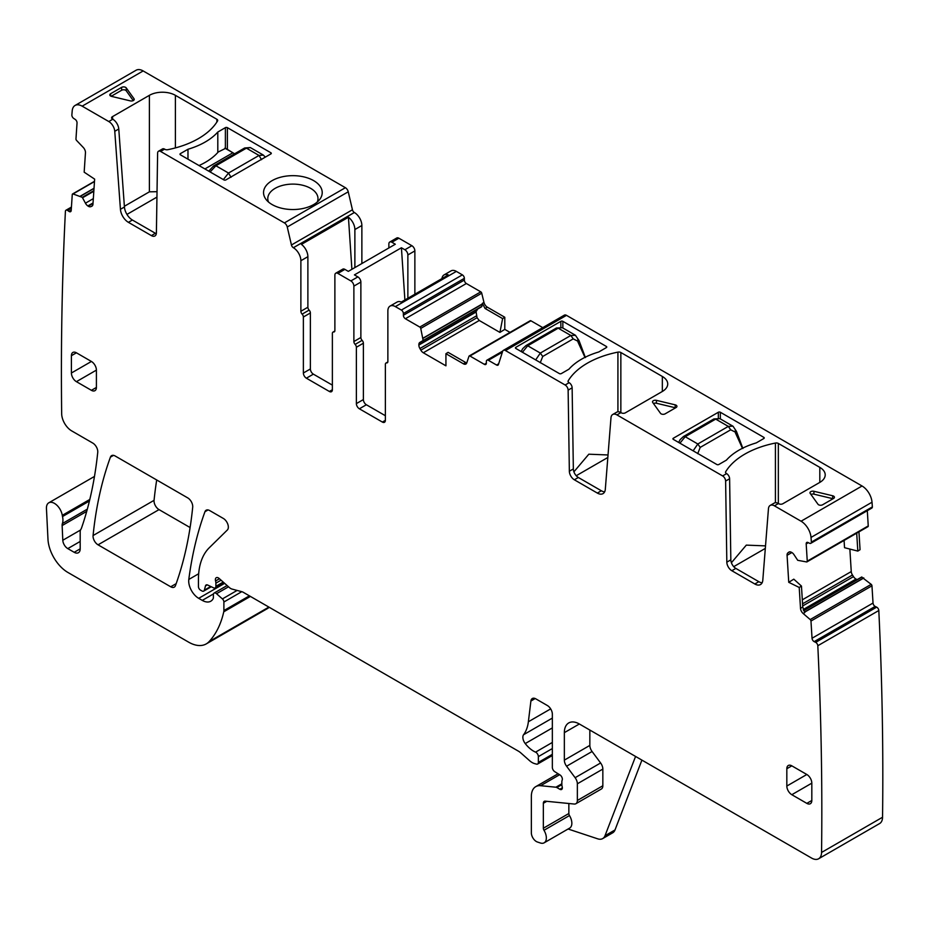 <?xml version="1.0" encoding="UTF-8"?>
<svg xmlns="http://www.w3.org/2000/svg" width="929" height="929" viewBox="0 0 929 929"><rect width="100%" height="100%" fill="white"/><g stroke="black" fill="none" stroke-linecap="round" stroke-linejoin="round"><path stroke-width="1.39" d="M96.407 387.439L91.402 390.319A7.072 4.088 -120 0 0 94.944 390.668A7.072 4.088 -120 0 0 96.407 387.439L96.407 370.114A7.072 4.088 -120 0 0 91.402 361.462L71.405 373.005A7.072 4.088 -120 0 0 76.41 381.668L96.407 370.114M91.402 390.319L76.41 381.668M91.402 361.462L76.41 352.799A7.072 4.088 -120 0 0 72.868 352.451A7.072 4.088 -120 0 0 71.405 355.691L71.405 373.005M762.117 582.773A11.311 6.526 -120 0 1 758.83 581.693L735.826 568.409A7.072 4.088 -120 0 1 730.833 559.85L729.613 478.749A4.239 2.45 -120 0 0 726.617 473.616L726.339 473.453A2.833 1.637 180 0 1 725.514 472.304A2.833 1.637 180 0 1 725.677 471.769A80.602 46.531 180 0 1 775.413 443.052A2.833 1.637 180 0 1 778.339 443.435L778.339 503.472M819.819 467.38A18.383 10.614 180 0 1 825.207 474.893A18.383 10.614 180 0 1 819.819 482.395L819.819 467.38L778.339 443.435M778.432 503.53L774.438 505.84A8.489 4.9 -120 0 0 770.187 505.422L774.194 503.112A8.489 4.9 -120 0 1 778.432 503.53L778.827 503.75A2.833 1.637 180 0 0 782.822 503.75L819.819 482.395M774.438 505.84L801.065 521.215A14.144 8.164 -120 0 1 811.017 537.426A3513.919 2028.773 -120 0 1 811.377 542.106A2.833 1.637 -120 0 1 810.796 543.314A2.833 1.637 -120 0 1 809.531 543.256L808.033 542.513A2.833 1.637 -120 0 0 806.767 542.455A2.833 1.637 -120 0 0 806.186 543.918L807.255 561.151A1.417 0.813 -120 0 1 806.964 561.882A1.417 0.813 -120 0 1 806.639 561.94L797.732 560.315L794.074 554.787A4.947 2.857 -120 0 0 791.531 552.349L791.183 552.174A4.947 2.857 -120 0 0 788.965 552.07A4.947 2.857 -120 0 0 788.791 552.186L787.92 552.86A4.947 2.857 -120 0 0 787.072 555.31L788.744 582.309L793.796 579.173L801.46 586.071L802.761 607.055L804.769 612.583L803.167 613.512A4.947 2.857 60 0 1 800.508 608.344L802.761 607.055M566.493 315.349L505.492 350.57A4.239 2.45 -120 0 0 503.379 350.361L564.367 315.14A4.239 2.45 -120 0 1 566.493 315.349L862.054 485.995L801.065 521.215M505.492 350.57L565.134 385.001A4.239 2.45 -120 0 1 568.13 390.134L569.349 471.235A7.072 4.088 -120 0 0 574.354 479.794L597.347 493.078A11.311 6.526 -120 0 0 603.002 493.636A11.311 6.526 -120 0 0 605.313 489.246L610.98 417.795A8.489 4.9 -120 0 1 612.71 414.497A8.489 4.9 -120 0 1 616.949 414.915L722.623 475.927A4.239 2.45 -120 0 1 725.619 481.059L726.826 562.161A7.072 4.088 -120 0 0 731.831 570.72L754.824 583.993A11.311 6.526 -120 0 0 760.479 584.562A11.311 6.526 -120 0 0 762.802 580.16L768.457 508.709A8.489 4.9 -120 0 1 770.187 505.422M604.64 491.847A11.311 6.526 -120 0 1 601.342 490.767L578.349 477.494A7.072 4.088 -120 0 1 573.344 468.936L572.136 387.823A4.239 2.45 -120 0 0 569.14 382.69L568.862 382.527A2.833 1.637 180 0 1 568.037 381.378A2.833 1.637 180 0 1 568.188 380.844A80.602 46.531 180 0 1 617.924 352.126A2.833 1.637 180 0 1 620.851 352.509L620.851 412.557M662.342 376.466A18.383 10.614 180 0 1 667.719 383.967A18.383 10.614 180 0 1 662.342 391.469L662.342 376.466L620.851 352.509M612.71 414.497L616.705 412.186A8.489 4.9 -120 0 1 620.955 412.604L621.338 412.836A2.833 1.637 180 0 0 625.345 412.836L662.342 391.469M817.984 504.25L810.204 493.415A2.833 1.637 180 0 1 809.995 492.788A2.833 1.637 180 0 1 813.909 491.278L832.674 495.772A2.833 1.637 180 0 1 834.428 497.27A2.833 1.637 180 0 1 833.592 498.432L822.595 504.784A2.833 1.637 180 0 1 817.984 504.25M763.824 438.523L756.241 442.901A68.583 39.599 180 0 0 726.42 460.122L718.837 464.5A1.417 0.813 180 0 1 716.828 464.5L673.339 439.382A1.417 0.813 180 0 1 672.921 438.813A1.417 0.813 180 0 1 673.339 438.233L718.338 412.255A1.417 0.813 180 0 1 720.335 412.255L763.824 437.362A1.417 0.813 180 0 1 764.242 437.942A1.417 0.813 180 0 1 763.824 438.523L763.824 437.362M665.118 413.858A2.833 1.637 180 0 1 660.507 413.324L652.727 402.489A2.833 1.637 180 0 1 652.506 401.862A2.833 1.637 180 0 1 656.42 400.353L675.197 404.847A2.833 1.637 180 0 1 676.939 406.356A2.833 1.637 180 0 1 676.115 407.506L665.118 413.858M606.347 347.597L598.764 351.975A68.583 39.599 180 0 0 568.931 369.196L561.348 373.574A1.417 0.813 180 0 1 559.351 373.574L515.85 348.468A1.417 0.813 180 0 1 515.444 347.887A1.417 0.813 180 0 1 515.85 347.307L560.849 321.329A1.417 0.813 180 0 1 562.846 321.329L606.347 346.447A1.417 0.813 180 0 1 606.765 347.028A1.417 0.813 180 0 1 606.347 347.597L606.347 346.447M503.379 350.361A4.239 2.45 -120 0 0 502.635 351.348L498.443 364.505A2.833 1.637 -120 0 1 497.944 365.167A2.833 1.637 -120 0 1 496.539 365.016L488.364 360.301A2.833 1.637 -120 0 0 486.947 360.162A2.833 1.637 -120 0 0 486.355 361.451L486.355 363.193L484.357 364.342A2.833 1.637 -120 0 0 485.774 364.482A2.833 1.637 -120 0 0 486.355 363.193M484.357 364.342L469.935 356.016A1.417 0.813 -120 0 0 469.226 355.946A1.417 0.813 -120 0 0 468.982 356.26L466.741 362.925A4.947 2.857 60 0 1 465.893 364.04A4.947 2.857 60 0 1 463.42 363.796L465.673 362.496L466.741 362.96M542.745 327.623L530.935 320.795A1.417 0.813 -120 0 0 530.227 320.726A1.417 0.813 -120 0 0 529.983 321.051M463.42 363.796L445.932 353.705L448.103 352.358L465.673 362.496M445.932 353.705L445.932 365.829L423.31 352.765A4.947 2.857 -120 0 1 420.837 350.152L419.896 348.514A4.947 2.857 -120 0 1 418.863 345.065L418.863 344.659A4.947 2.857 -120 0 1 419.896 342.395L477.773 308.974L476.078 311.621L418.863 344.659M499.907 332.408L502.624 318.601L504.795 317.253L504.795 329.377L499.907 332.408L479.248 320.482L477.041 317.706L420.837 350.152M504.795 329.377L510.021 332.396M476.078 311.621L477.041 317.706M502.624 318.601L485.054 308.463L482.372 303.365L481.675 306.721L422.974 340.618L477.773 308.974M481.919 306.338L419.896 342.395M423.113 340.293L420.744 328.413A1.417 0.813 -120 0 0 419.792 327.066L405.369 318.74A2.833 1.637 -120 0 1 403.372 315.268L403.372 313.537A2.833 1.637 -120 0 0 401.363 310.077L395.371 306.616A10.602 6.12 -120 0 0 390.064 306.094A10.602 6.12 -120 0 0 387.869 310.948L387.869 361.509A2.833 1.637 -120 0 1 387.288 362.798A2.833 1.637 -120 0 1 386.615 362.925A2.833 1.637 -120 0 0 385.953 363.053A2.833 1.637 -120 0 0 385.372 364.342L385.372 420.338L382.376 422.068A4.239 2.45 -120 0 0 384.49 422.277A4.239 2.45 -120 0 0 385.372 420.338M504.795 317.253L487.307 307.162A4.947 2.857 -120 0 1 483.974 302.448L481.733 293.192A1.417 0.813 -120 0 0 480.781 291.845L466.358 283.519L405.369 318.74M395.371 306.616L456.36 271.396L462.363 274.868A2.833 1.637 -120 0 1 464.361 278.328L464.361 280.059A2.833 1.637 -120 0 0 466.358 283.519M456.36 271.396A10.602 6.12 -120 0 0 451.064 270.873L444.062 274.914A10.602 6.12 -120 0 1 448.301 274.914L401.305 302.053A10.602 6.12 -120 0 0 397.066 302.053L390.064 306.094M444.062 274.914A10.602 6.12 -120 0 0 441.937 278.584M355.122 344.404L362.124 340.362A2.833 1.637 -120 0 1 360.87 337.494L353.879 341.535A2.833 1.637 -120 0 0 355.122 344.404A2.833 1.637 60 0 1 356.376 347.26L356.376 403.604A4.239 2.45 60 0 0 359.372 408.795L382.376 422.068M359.372 408.795L366.374 404.754L385.372 415.716M366.374 404.754A4.239 2.45 60 0 1 363.378 399.563L363.378 343.219A2.833 1.637 60 0 0 362.124 340.362M360.87 337.494L360.87 282.079A4.239 2.45 -120 0 0 357.874 276.888L350.872 280.93L337.877 273.416A4.239 2.45 60 0 0 335.752 273.207L342.755 269.166A4.239 2.45 60 0 1 344.88 269.375L348.317 271.373L395.313 244.234L391.875 242.248A4.239 2.45 60 0 0 389.75 242.039L396.753 237.998A4.239 2.45 60 0 1 398.866 238.207L391.875 242.248M353.879 341.535L353.879 286.12A4.239 2.45 -120 0 0 350.872 280.93M414.868 294.214L414.868 250.911A4.239 2.45 -120 0 0 411.872 245.709L398.866 238.207M407.866 298.255L407.866 254.952A4.239 2.45 -120 0 0 404.87 249.75L401.421 247.764L354.425 274.891L357.874 276.888M334.835 331.038L332.965 332.117A2.833 1.637 -120 0 1 333.627 331.99A2.833 1.637 60 0 0 334.289 331.862A2.833 1.637 60 0 0 334.881 330.573L334.881 275.147A4.239 2.45 60 0 1 335.752 273.207M332.965 332.117A2.833 1.637 -120 0 0 332.373 333.406L332.373 389.739L329.377 391.481A4.239 2.45 -120 0 0 331.502 391.69A4.239 2.45 -120 0 0 332.373 389.739M313.375 374.155L306.384 378.196A4.239 2.45 60 0 1 303.377 373.005L310.379 368.964A4.239 2.45 60 0 0 313.375 374.155L332.373 385.129M306.384 378.196L329.377 391.481M303.377 373.005L303.377 317.01A2.833 1.637 60 0 0 302.134 314.141A2.833 1.637 60 0 1 300.88 311.285L300.88 260.724A10.602 6.12 60 0 0 293.378 247.729L293.355 247.718A2.833 1.637 -120 0 1 291.439 244.989L287.258 227.001A4.239 2.45 -120 0 0 284.39 222.914L160.612 151.45A4.239 2.45 60 0 0 158.487 151.241L162.494 148.93A4.239 2.45 60 0 1 164.607 149.139L164.886 149.302A2.833 1.637 180 0 0 167.812 149.685A80.602 46.531 180 0 0 217.549 120.967A2.833 1.637 180 0 0 217.711 120.433A2.833 1.637 180 0 0 216.875 119.284L216.875 122.047M310.379 368.964L310.379 312.968L303.377 317.01M302.134 314.141L309.125 310.1A2.833 1.637 60 0 1 310.379 312.968M309.125 310.1A2.833 1.637 60 0 1 307.882 307.244L307.882 256.683L300.88 260.724M307.882 256.683A10.602 6.12 60 0 0 301.437 244.385L348.433 217.258A10.602 6.12 60 0 1 354.878 229.544L361.869 225.503A10.602 6.12 60 0 0 354.379 212.52L293.355 247.718M143.159 70.941L82.158 106.161A14.144 8.164 -120 0 0 75.086 105.453L136.087 70.244A14.144 8.164 -120 0 1 143.159 70.941L345.391 187.704A4.239 2.45 -120 0 1 348.247 191.792L352.439 209.78A2.833 1.637 -120 0 0 354.344 212.497L293.378 247.729M112.397 118.993A2.833 1.637 180 0 1 111.573 117.844A2.833 1.637 180 0 1 112.397 116.694L112.792 119.226A8.489 4.9 60 0 1 118.773 129.003L114.766 131.303L120.433 209.304L124.428 206.993L118.773 129.003M112.397 116.694L149.395 95.327A18.383 10.614 180 0 1 175.395 95.327L216.875 119.284M82.158 106.161L108.798 121.536A8.489 4.9 60 0 1 114.766 131.303M134.008 99.995L134.008 98.741L126.239 87.907A2.833 1.637 180 0 0 121.618 87.372L110.621 93.724L110.621 96.035M134.008 98.741A2.833 1.637 180 0 1 134.229 99.368A2.833 1.637 180 0 1 130.315 100.878L111.538 96.384A2.833 1.637 180 0 1 109.796 94.886A2.833 1.637 180 0 1 110.621 93.724M272.139 180.621A29.345 16.943 180 0 1 309.52 178.647A29.345 16.943 180 0 1 319.669 199.514A29.345 16.943 180 0 1 313.63 204.577A29.345 16.943 180 0 1 266.1 199.514A29.345 16.943 180 0 1 272.139 180.621M180.389 154.795A1.417 0.813 180 0 1 179.982 154.214A1.417 0.813 180 0 1 180.389 153.633L180.389 154.795L223.889 179.901A1.417 0.813 180 0 0 225.886 179.901L270.885 153.924A1.417 0.813 180 0 0 271.303 153.343A1.417 0.813 180 0 0 270.885 152.774L227.384 127.656L227.384 149.36M180.389 153.633L187.983 149.255A68.583 39.599 180 0 0 217.804 132.034L225.387 127.656A1.417 0.813 180 0 1 227.384 127.656M156.316 233.736A7.072 4.088 60 0 1 155.398 233.295L132.394 220.022L128.399 222.333L151.392 235.606A7.072 4.088 60 0 0 154.934 235.954A7.072 4.088 60 0 0 156.397 232.819L157.616 153.122A4.239 2.45 60 0 1 158.487 151.241M128.399 222.333A11.311 6.526 60 0 1 120.433 209.304M132.394 220.022A11.311 6.526 60 0 1 124.428 206.993M75.086 105.453A14.144 8.164 -120 0 0 72.207 110.876A3513.919 2028.773 -120 0 0 71.847 115.138A2.833 1.637 -120 0 0 73.693 118.424L75.191 119.411A2.833 1.637 -120 0 1 77.037 122.953L75.969 138.944A1.417 0.813 -120 0 0 76.596 140.453L83.296 147.49A4.947 2.857 60 0 1 85.456 152.786L84.167 172.179L94.642 179.123L92.958 204.194A4.947 2.857 -120 0 1 91.948 206.168A4.947 2.857 -120 0 1 91.762 206.261L90.74 206.679A4.947 2.857 -120 0 1 88.197 206.18L87.849 205.948A4.947 2.857 -120 0 1 85.456 203.184L82.275 197.331L73.019 193.952A1.417 0.813 -120 0 0 72.555 193.987A1.417 0.813 -120 0 0 72.265 194.544L71.196 210.535A2.833 1.637 -120 0 1 70.616 211.661A2.833 1.637 -120 0 1 69.048 211.429L67.55 210.442A2.833 1.637 -120 0 0 65.994 210.209A2.833 1.637 -120 0 0 65.413 211.324A2.833 1.637 -120 0 0 65.413 211.336A3513.919 2028.773 -120 0 0 61.674 413.73A14.144 8.164 -120 0 0 71.672 430.882L92.784 443.075A7.072 4.088 -120 0 1 97.742 452.365A514.712 297.175 -120 0 1 81.578 527.869A14.144 8.164 -120 0 1 80.823 529.425A7.072 4.088 -120 0 0 80.184 531.876L80.184 548.842L74.192 552.302A8.489 4.9 -120 0 0 78.431 552.72A8.489 4.9 -120 0 0 80.184 548.842M89.811 499.442L62.278 515.34A14.144 8.164 -120 0 0 62.51 516.547A14.144 8.164 -120 0 1 62.394 523.538A7.072 4.088 -120 0 0 62.138 525.559L62.8 540.26A7.072 4.088 -120 0 0 67.794 548.609L74.192 552.302M62.278 515.34A11.311 6.526 -120 0 0 56.762 505.109A11.311 6.526 -120 0 0 48.784 502.81A11.311 6.526 -120 0 0 46.45 508.546L47.971 539.215A28.276 16.327 -120 0 0 67.933 572.473L188.599 642.136A35.348 20.415 -120 0 0 206.273 643.89A35.348 20.415 -120 0 0 209.106 641.602A134.333 77.56 -120 0 0 223.761 611.793A7.072 4.088 -120 0 0 223.889 610.574L223.889 602.004A2.833 1.637 -120 0 0 222.403 598.915L216.538 593.712A3.53 2.044 -120 0 0 214.123 593.062A3.53 2.044 -120 0 0 213.391 594.676L213.391 597.568A3.53 2.044 -120 0 1 213.159 598.648A16.966 9.801 -120 0 1 210.755 601.226A16.966 9.801 -120 0 1 202.278 600.389L198.69 598.322A14.144 8.164 -120 0 1 188.796 579.452A494.913 285.737 -120 0 1 204.961 511.716A7.072 4.088 -120 0 1 206.145 510.218A7.072 4.088 -120 0 1 209.687 510.567L223.343 518.452A7.072 4.088 -120 0 1 227.802 524.2A7.072 4.088 -120 0 1 227.361 529.983L209.234 547.796A77.769 44.906 -120 0 0 198.446 579.348L198.446 586.629A2.833 1.637 -120 0 0 200.443 590.089L201.918 590.937A3.53 2.044 -120 0 0 203.683 591.123A3.53 2.044 -120 0 0 204.334 590.194L205.483 585.909A3.53 2.044 -120 0 1 206.122 584.98A3.53 2.044 -120 0 1 207.678 585.038L213.612 587.871A3.53 2.044 -120 0 0 215.156 587.929A3.53 2.044 -120 0 0 215.888 586.315L215.888 583.157A7.072 4.088 -120 0 0 215.574 580.973A4.239 2.45 -120 0 1 216.271 577.71A4.239 2.45 -120 0 1 219.163 578.488L229.393 587.558A7.072 4.088 -120 0 0 231.983 589.056L241.9 591.715A7.072 4.088 -120 0 1 243.201 592.261L518.324 751.108A14.144 8.164 -120 0 1 520.914 752.989L529.565 760.665A14.144 8.164 -120 0 0 534.744 763.65L536.497 764.126A3.53 2.044 -120 0 0 537.624 764.021A3.53 2.044 -120 0 0 538.356 762.407L538.356 756.624A3.53 2.044 -120 0 0 535.557 752.142A22.621 13.064 -120 0 1 525.233 743.572A7.072 4.088 -120 0 1 523.584 734.711A49.492 28.578 -120 0 0 528.369 721.763L530.9 701.035A7.072 4.088 -120 0 1 532.317 698.527A7.072 4.088 -120 0 1 535.859 698.875L547.355 705.517A7.072 4.088 -120 0 1 552.349 714.18L552.349 767.4A3.53 2.044 -120 0 0 554.752 771.674L559.955 774.914A3.53 2.044 -120 0 1 562.184 780.128A7.072 4.088 -120 0 0 561.848 782.009L561.848 784.436A7.072 4.088 -120 0 0 562.184 786.7A3.53 2.044 -120 0 1 561.615 789.453A3.53 2.044 -120 0 1 559.85 789.278L556.854 787.548A3.53 2.044 -120 0 0 555.89 787.211L540.608 785.702A21.216 12.251 -120 0 0 535.743 786.654A21.216 12.251 -120 0 0 531.353 796.362L531.353 832.872A7.072 4.088 -120 0 0 537.392 841.999L540.411 842.998A10.602 6.12 -120 0 0 544.15 842.812A10.602 6.12 -120 0 0 543.988 830.282A2.833 1.637 -120 0 1 543.349 828.227L543.349 803.283A4.239 2.45 -120 0 1 544.231 801.344A4.239 2.45 -120 0 1 545.207 801.158L574.261 804.038A7.072 4.088 -120 0 0 575.887 803.713A7.072 4.088 -120 0 0 577.35 800.484L577.35 783.797A7.072 4.088 -120 0 0 575.121 777.701L566.585 766.228A7.072 4.088 -120 0 1 564.344 760.131L564.344 732.644A21.216 12.251 -120 0 1 568.745 722.936A21.216 12.251 -120 0 1 579.348 723.993L811.563 858.059A14.144 8.164 -120 0 0 818.635 858.756A14.144 8.164 -120 0 0 821.561 852.45A3513.919 2028.773 -120 0 0 817.81 645.736A2.833 1.637 -120 0 0 815.674 642.369L814.176 641.625A2.833 1.637 -120 0 1 812.039 638.258L810.971 621.036A1.417 0.813 -120 0 0 810.204 619.562L803.167 613.512M206.273 643.89L267.262 608.669A35.348 20.415 -120 0 0 269.201 607.276M641.916 760.119L615.01 829.945A14.144 8.164 -120 0 1 612.687 832.814L602.689 838.585A14.144 8.164 -120 0 1 597.695 838.829L568.083 829.005M544.15 842.812L569.651 828.099A10.602 6.12 -120 0 0 569.477 815.557L543.988 830.282M568.85 803.492L568.85 813.514A2.833 1.637 -120 0 0 569.477 815.557M575.887 803.713L601.377 789A7.072 4.088 -120 0 0 602.84 785.76L602.84 769.073A7.072 4.088 -120 0 0 600.61 762.976L592.075 751.503L566.585 766.228M589.845 730.055L589.845 745.406A7.072 4.088 -120 0 0 592.075 751.503M818.635 858.756L879.624 823.547A14.144 8.164 -120 0 0 882.55 817.241A3513.919 2028.773 -120 0 0 878.811 610.516L817.81 645.736A2.833 1.637 -120 0 0 817.81 645.713M878.811 610.516A2.833 1.637 -120 0 0 878.811 610.504A2.833 1.637 -120 0 0 876.662 607.148L875.164 606.416L814.176 641.625M861.636 577.037L803.631 610.516L861.636 577.037L871.205 584.353A1.417 0.813 -120 0 1 871.959 585.816L873.028 603.049A2.833 1.637 -120 0 0 875.164 606.416M800.508 608.344L799.219 587.465L801.46 586.071M799.219 587.465L788.744 582.309M856.701 533.165L857.815 551.094L844.531 547.692L844.089 540.446M849.861 549.062L851.254 571.567A4.947 2.857 -120 0 0 852.462 575.016L802.563 603.827M867.628 526.731A1.417 0.813 -120 0 0 867.953 526.673A1.417 0.813 -120 0 0 868.243 525.93L867.303 510.683M810.796 543.314L871.785 508.093A2.833 1.637 -120 0 0 872.377 506.897L811.377 542.106M872.377 506.897A3513.919 2028.773 -120 0 0 872.017 502.217A14.144 8.164 -120 0 0 862.054 485.995M806.825 803.364A7.072 4.088 -120 0 0 810.355 803.713A7.072 4.088 -120 0 0 811.818 800.484L811.818 783.159A7.072 4.088 -120 0 0 806.825 774.496L786.828 786.05A7.072 4.088 -120 0 0 791.822 794.701L806.825 803.364L811.818 800.484M806.825 774.496L791.822 765.844A7.072 4.088 -120 0 0 788.291 765.496A7.072 4.088 -120 0 0 786.828 768.724L786.828 786.05M187.728 497.886L115.15 455.988A7.072 4.088 -120 0 0 111.608 455.64A7.072 4.088 -120 0 0 110.423 457.138A494.913 285.737 -120 0 0 93.074 535.545A7.072 4.088 -120 0 0 98.044 544.824L170.727 586.791A7.072 4.088 -120 0 0 174.257 587.14A7.072 4.088 -120 0 0 175.453 585.642A494.913 285.737 -120 0 0 192.698 507.164A7.072 4.088 -120 0 0 187.728 497.886M156.699 479.968A494.913 285.737 -120 0 0 154.063 500.336A7.072 4.088 -120 0 0 159.033 509.615L190.097 527.544M573.913 471.827L588.823 454.2L608.03 454.966M731.402 562.742L746.301 545.126L765.508 545.88M833.034 498.757A2.833 1.637 0 0 0 832.674 498.652L832.674 495.772M813.909 491.278L813.909 494.158L832.674 498.652M813.909 494.158A2.833 1.637 0 0 0 810.947 494.449M675.557 407.831A2.833 1.637 0 0 0 675.197 407.738L675.197 404.847M656.42 400.353L656.42 403.244L675.197 407.738M656.42 403.244A2.833 1.637 0 0 0 653.47 403.523M401.421 247.764L404.893 299.974M388.868 247.962L388.868 243.979A4.239 2.45 60 0 1 389.75 242.039M354.878 267.587L354.878 229.544M348.433 217.258L351.894 269.305M361.869 263.546L361.869 225.503M124.381 206.273L149.395 191.827L157.024 191.688M133.265 100.599L126.239 90.787A2.833 1.637 0 0 0 121.618 90.264L111.19 96.291M268.493 202.011A25.095 14.492 180 0 1 267.784 198.597A25.095 14.492 180 0 1 275.135 188.355A25.095 14.492 180 0 1 302.482 185.208A25.095 14.492 180 0 1 317.985 198.597A25.095 14.492 180 0 1 317.277 202.011M225.387 148.443L218.257 151.973A68.583 39.599 180 0 1 199.015 165.548M217.804 152.495L217.804 132.034M187.983 159.173L187.983 149.255M602.689 838.585A14.144 8.164 -120 0 0 605.011 835.717L635.564 756.45M857.815 551.094L860.057 549.701L858.953 531.864M576.235 475.729L607.833 457.486M852.462 575.016L853.484 576.619A4.947 2.857 -120 0 0 856.027 579.057L856.375 579.231A4.947 2.857 -120 0 0 857.304 579.533M733.724 566.655L765.31 548.412M156.943 197.099L126.959 214.413M261.525 159.672L259.028 155.445L263.418 155.12M250.365 147.572L246.406 148.164L259.028 155.445L228.522 173.049L215.9 165.768L210.14 171.958M223.366 179.599L228.522 173.049L231.019 177.288M584.968 357.363L577.989 342.046A3.53 1.51 -17.2 0 0 578.976 340.478A3.53 1.51 -17.2 0 0 578.964 340.444L585.398 357.572M556.448 328.007L562.417 327.74L556.448 328.007L525.942 345.611L527.718 345.785L522.435 352.265M535.673 359.906L540.33 353.078L527.718 345.785L558.213 328.181L570.836 335.462L575.562 335.334M577.989 342.046L577.803 338.911M742.445 448.289L735.466 432.96A3.53 1.51 -17.2 0 0 736.453 431.393A3.53 1.51 -17.2 0 0 736.442 431.358L742.886 448.486M713.925 418.933L719.905 418.665L713.925 418.933L683.43 436.537L685.196 436.711L679.923 443.191M693.15 450.82L697.818 443.992L685.196 436.711L715.702 419.107L728.313 426.388L732.876 426.144M735.466 432.96L735.28 429.837M736.453 431.393L733.039 426.248M76.41 352.799L71.405 355.691M726.617 473.616L722.623 475.927M569.14 382.69L565.134 385.001M620.955 412.604L616.949 414.915M601.342 490.767L597.347 493.078M578.349 477.494L574.354 479.794M573.344 468.936L569.349 471.235M572.136 387.823L568.13 390.134M498.676 363.785L496.539 365.016M502.357 352.219L488.364 360.301M530.935 320.795L469.935 356.016M479.248 320.482L423.31 352.765M476.356 315.918L419.896 348.514M475.985 312.086L418.863 345.065M482.372 304.097L423.113 338.307M482.395 303.888L423.09 338.121M481.733 293.192L420.744 328.413M483.974 302.448L482.372 303.365M480.781 291.845L419.792 327.066M464.361 280.059L403.372 315.268M464.361 278.328L403.372 313.537M462.363 274.868L401.363 310.077M387.73 362.287L386.615 362.925M356.376 403.604L363.378 399.563M356.376 347.26L363.378 343.219M360.87 282.079L353.879 286.12M344.88 269.375L337.877 273.416M411.872 245.709L404.87 249.75M333.627 331.99L334.73 331.351M300.88 311.285L307.882 307.244M352.439 209.78L291.439 244.989M348.247 191.792L287.258 227.001M345.391 187.704L284.39 222.914M112.792 119.226L108.798 121.536M164.607 149.139L160.612 151.45M151.392 235.606L155.398 233.295M92.482 205.681L90.74 206.679M93.016 203.405L88.197 206.18M93.051 202.952L87.849 205.948M93.33 198.632L85.456 203.184M93.829 191.258L82.611 197.726M93.864 190.642L82.275 197.331M94.015 188.436L80.568 196.205M94.026 188.262L80.405 196.124M94.468 181.561L73.019 193.952M71.219 210.186L69.048 211.429M71.347 208.259L67.55 210.442M89.439 500.998L62.51 516.547M80.184 541.444L67.794 548.609M80.509 530.041L62.8 540.26M86.722 511.368L62.138 525.559M87.338 509.138L62.394 523.538M268.887 607.09L209.106 641.602M250.389 596.418L223.761 611.793M249.402 595.849L223.889 610.574M241.772 591.68L223.889 602.004M237.104 590.426L222.403 598.915M228.522 586.791L216.538 593.712M213.496 593.91L202.278 600.389M224.632 583.342L198.69 598.322M198.667 573.75L188.796 579.452M208.038 509.94L204.961 511.716M210.732 586.501L204.334 590.194M207.248 584.887L205.483 585.909M223.215 582.077L215.888 586.315M221.067 580.172L215.888 583.157M219.441 578.732L215.574 580.973M552.349 754.325L538.356 762.407M552.349 748.542L538.356 756.624M552.349 742.445L535.557 752.142M552.349 727.918L525.233 743.572M552.349 718.094L523.584 734.711M550.676 708.885L528.369 721.763M535.197 698.55L530.9 701.035M562.347 787.838L559.85 789.278M561.859 784.657L556.854 787.548M561.848 783.774L555.89 787.211M559.63 774.716L540.608 785.702M568.85 813.514L543.349 828.227M546.775 801.309L543.349 803.283M602.84 785.76L577.35 800.484M602.84 769.073L577.35 783.797M600.61 762.976L575.121 777.701M589.845 745.406L564.344 760.131M579.348 723.993L564.344 732.644M882.55 817.241L821.561 852.45M876.662 607.148L815.674 642.369M873.028 603.049L812.039 638.258M871.959 585.816L810.971 621.036M871.205 584.353L810.204 619.562M863.819 577.989L804.526 612.223M791.88 552.534L787.072 555.31M851.254 571.567L802.319 599.82M789.662 551.849L787.92 552.86M868.243 525.93L807.255 561.151M808.358 542.675L806.186 543.918M872.017 502.217L811.017 537.426M758.83 581.693L754.824 583.993M735.826 568.409L731.831 570.72M730.833 559.85L726.826 562.161M729.613 478.749L725.619 481.059M811.818 783.159L791.822 794.701M791.822 765.844L786.828 768.724M176.162 583.656L170.727 586.791M159.033 509.615L98.044 544.824M154.063 500.336L93.074 535.545M113.501 455.361L110.423 457.138M617.924 411.802L617.924 352.126M568.188 381.912L568.188 380.844M775.413 502.728L775.413 443.052M725.677 472.838L725.677 471.769M673.339 439.382L673.339 438.233M720.335 418.909L720.335 412.255M718.338 418.073L718.338 412.255M562.846 327.983L562.846 321.329M560.849 327.147L560.849 321.329M515.85 348.468L515.85 347.307M487.307 307.162L485.054 308.463M414.868 250.911L407.866 254.952M175.395 95.327L175.395 147.908M149.395 95.327L149.395 191.827M121.618 90.264L121.618 87.372M126.239 90.787L126.239 87.907M270.885 152.774L270.885 153.924M225.387 127.656L225.387 148.199M615.01 829.945L605.011 835.717M863.656 577.884L804.433 612.083M861.949 577.048L803.701 610.678M856.375 579.231L803.364 609.83M856.027 579.057L803.26 609.517M853.484 576.619L802.691 605.94M225.248 148.117L233.388 153.053A5.655 3.263 60 0 1 234.468 153.854M224.888 148.152L232.889 152.774L204.891 168.939M234.607 153.773L232.889 152.774A6.364 3.67 60 0 1 234.363 153.912M244.013 148.814L246.406 148.164L215.9 165.768L213.519 166.419M540.225 362.763L542.722 356.481L573.216 338.876L577.699 341.129M542.722 356.481L540.33 353.078L570.836 335.462L573.216 338.876M697.714 453.677L700.199 447.406L730.705 429.802L735.187 432.043M700.199 447.406L697.818 443.992L728.313 426.388L730.705 429.802M502.763 351.034L486.947 360.162M530.227 320.726L469.226 355.946M387.823 361.973L385.953 363.053M94.491 181.318L72.555 193.987M71.428 207.074L65.994 210.209M94.479 476.426L48.784 502.81M227.129 585.549L214.123 593.062M211.255 586.745L203.683 591.123M224.028 582.808L215.156 587.929M552.349 755.521L537.624 764.021M558.085 773.752L535.743 786.654M867.953 526.673L806.964 561.882M263.325 155.062L250.331 147.56L244.641 147.99L213.507 165.989L208.758 171.168M265.334 157.129L263.302 155.05M578.976 340.478L575.388 335.23L562.393 327.728M525.942 345.611L522.655 348.712L521.169 351.534M683.43 436.537L680.133 439.638L678.658 442.459M719.882 418.642L732.876 426.156"/></g></svg>
